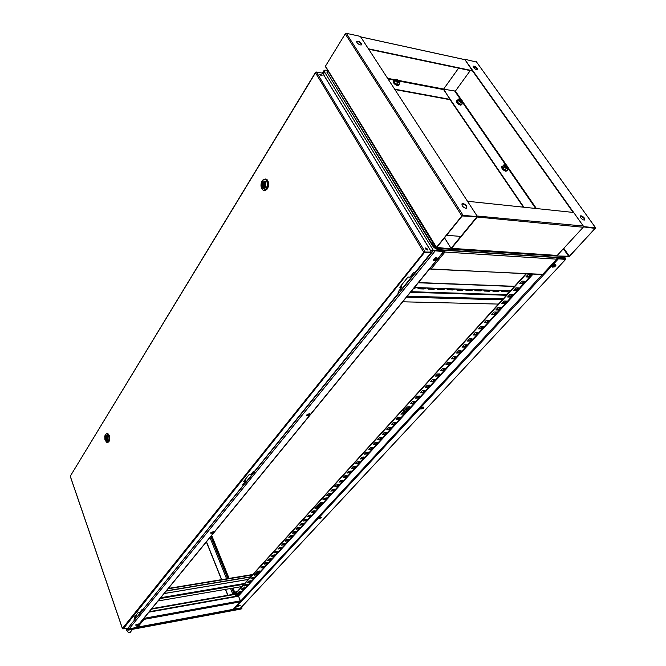 <?xml version="1.0" encoding="UTF-8"?>
<svg xmlns="http://www.w3.org/2000/svg" width="666" height="666" viewBox="0 0 666 666"><rect width="100%" height="100%" fill="white"/><g stroke="black" fill="none" stroke-linecap="round" stroke-linejoin="round"><path stroke-width="1" d="M443.331 251.099L434.715 250.574L435.023 251.082L129.179 628.821L136.205 627.505L443.523 251.623L430.444 250.349L433.424 250.499L128.396 627.588L128.621 628.571M129.179 628.821L128.255 627.763M444.405 250.699L435.098 250.1L433.458 250.499L444.022 251.174L444.13 250.25M435.098 250.1L434.032 250.566M443.523 251.623L443.956 251.165L444.963 252.048L444.813 250.408L444.355 250.757M324.592 70.213L324.101 70.405L323.768 74.917L324.001 71.054L325.133 70.121L326.823 70.446M433.924 250.524L433.491 250.508M427.497 249.017L425.349 247.927L425.341 248.876L427.489 249.966L427.497 249.017M427.422 250L425.158 248.21M322.028 75.2L319.921 74.201L319.946 74.817L322.053 75.816L322.028 75.2M321.953 75.866L319.822 74.467M424.741 252.048L430.627 252.089L423.676 252.048L430.902 252.88L415.193 272.344L413.877 272.277L409.965 277.139L407.983 277.048L399.791 287.246L401.756 287.312L397.952 292.041L399.259 292.083L254.637 471.212L253.43 471.328L250.791 474.6L248.976 474.775L243.44 481.651L245.255 481.468L242.674 484.673L243.873 484.548L142.94 609.573L141.833 609.773L139.943 612.121L138.278 612.412L134.299 617.365L135.947 617.074L134.091 619.38L135.19 619.18L127.98 628.105L122.619 628.821M400.05 286.921L401.756 287.312M398.21 291.716L399.259 292.083M243.723 481.302L245.255 481.468M242.957 484.324L243.873 484.548M134.582 617.016L135.847 616.791L136.588 617.507L142.799 609.598M134.374 619.03L135.19 619.18M423.984 252.064L430.902 252.88M316.025 72.169L315.509 72.794L316.417 72.036L424.991 251.731L423.651 252.048L315.509 72.794L70.271 476.198L315.493 72.411M323.118 73.968L322.66 73.202L316.417 72.036M430.627 252.089L430.944 251.29L431.093 251.964L430.627 252.539M123.068 629.02L424.725 252.164M70.313 476.315L122.427 628.446L424.067 252.106M430.303 252.514L430.802 251.648M263.994 179.321L266.508 179.412C268.598 181.918 268.764 185.081 266.991 188.903C265.801 190.634 264.544 191.075 263.22 190.218L262.962 190.001M265.617 178.988L266.916 179.454C269.006 181.96 269.172 185.123 267.399 188.936L264.485 190.659M263.969 190.193L266.85 188.628C268.498 185.056 268.348 182.109 266.392 179.77L265.018 179.337M262.113 180.927C263.228 179.271 264.419 178.854 265.684 179.695L266.567 180.794C267.649 183.35 267.507 185.939 266.142 188.553C265.026 190.176 263.853 190.593 262.612 189.785L261.688 188.644C260.622 186.105 260.764 183.533 262.113 180.927M265.501 181.585C266.25 187.504 264.976 189.56 261.671 187.754C260.914 181.86 262.188 179.803 265.501 181.585M264.735 186.863L262.712 187.562C261.588 186.239 261.488 184.549 262.429 182.501L264.46 181.793C265.584 183.125 265.676 184.815 264.735 186.863M263.328 184.199L263.769 184.049L263.828 185.156L263.386 185.306L263.328 184.199M264.585 181.901L262.854 182.076L263.311 182.942L264.102 182.967L265.068 186.164M264.435 181.885L265.01 186.155M264.402 187.288L263.853 186.413L263.062 186.388L262.154 183.2L264.635 184.132M264.31 187.279L262.737 187.471L262.154 183.2M264.177 183.033L263.311 182.942M264.918 186.522L263.853 186.413M264.236 186.447L263.778 185.348M263.37 184.141L262.612 184.066M106.227 433.782L107.243 433.433C109.415 435.189 109.882 437.953 108.625 441.716L106.718 442.257M107.168 433.416L107.592 433.408C109.773 435.164 110.231 437.928 108.983 441.691L107.692 442.499M107.101 442.216L108.533 441.458C109.699 437.953 109.274 435.373 107.234 433.733L106.768 433.766M104.72 436.413L105.336 434.532L106.618 433.774L108.142 435.564L107.909 441.5L106.652 442.249L104.92 439.843M107.343 436.122C107.85 440.925 107.051 442.207 104.962 439.951C104.454 435.164 105.245 433.891 107.343 436.122M106.885 440.035L106.16 440.467C104.995 439.535 104.745 438.062 105.411 436.047L106.144 435.622C107.301 436.555 107.551 438.028 106.885 440.035M105.986 437.604L106.152 438.569L105.986 437.604M106.327 435.681L105.678 435.83L107.101 439.56M106.144 435.697L107.051 439.56M106.718 440.251L105.245 436.53L105.919 436.48M106.618 440.259L106.16 440.392L105.245 436.53M107.001 439.418L106.152 439.477M106.901 439.144L106.652 438.536M106.585 437.479L105.536 437.321M135.281 616.15L135.539 616.849M143.223 609.223L142.782 609.84M136.588 617.507L143.198 609.765M135.464 616.308L136.022 616.683L136.522 614.601M253.213 471.595L253.629 471.312M412.729 273.709L413.703 272.502M245.071 481.693L245.513 479.07M400.691 288.636L401.64 287.462M401.698 287.213L401.357 285.298M254.67 471.178L254.637 471.819L254.212 471.253M244.68 482.176L246.037 482.459L254.637 471.819M245.588 482.509L254.179 471.861M414.743 272.319L414.643 273.751L414.152 273.726L414.252 272.294M400.108 289.352L401.923 289.494L414.643 273.751M401.431 289.477L414.152 273.726M137.179 624.308L136.355 624.999L137.179 624.308M135.764 624.875L138.287 623.9M136.988 625.224L135.648 625.133L138.228 623.892C138.869 624.175 138.461 624.616 136.988 625.224M212.562 532.026L211.73 532.375M212.396 532.067L213.062 532.042L211.472 532.95L212.396 532.067M210.789 532.725L213.47 531.601M212.029 533.275L210.656 533.091L213.295 531.585C214.277 531.934 213.853 532.492 212.029 533.275M308.774 414.152L307.476 414.785M309.032 414.169L307.467 415.384L309.032 414.169M306.643 415.001L309.424 413.628M306.909 415.9L306.493 415.559L309.648 413.661C310.239 414.76 309.324 415.509 306.909 415.9M435.88 258.283L434.19 259.315M436.18 258.341C436.43 259.174 435.847 259.715 434.423 259.973L434.299 259.931C434.041 259.099 434.623 258.558 436.047 258.3L436.18 258.341M433.383 259.357L436.28 257.584M433.533 260.581L435.78 257.667L436.946 257.692C437.279 259.39 436.147 260.356 433.533 260.581M492.407 313.336L491.724 314.435L494.272 314.469L496.478 312.054L493.931 312.013L492.54 313.544M403.829 410.581L403.271 411.53L405.752 411.38L407.575 409.382L405.095 409.532L403.946 410.789M317.382 505.519L316.924 506.318L319.314 506.018L320.796 504.395L318.406 504.686L317.474 505.719M256.843 572.002L256.46 572.702L258.758 572.319L260.023 570.937L257.725 571.311L256.926 572.186M238.47 596.045L532.942 274.259M238.261 606.16L239.71 605.511L238.253 606.085M421.486 408.724L423.035 407.609L422.535 408.483L421.395 408.491M240.776 607.908L233.716 609.207M557.867 258.441L565.567 259.34L558.358 258.874L234.124 609.307M553.121 266.442L554.92 265.243L554.295 266.492L553.338 266.758M206.377 541.908L221.52 579.661M225.416 589.385L227.78 595.279M206.493 541.766L221.678 579.636M225.583 589.36L227.947 595.246M565.301 259.032L565.667 258.641L557.617 258.433L557.525 257.634M240.484 608.116L565.675 259.365L565.451 258.991M564.66 257.234L565.625 258.649L557.875 258.142M557.617 258.433L557.051 257.6M557.142 257.859L558.358 258.874M238.27 592.657L240.135 592.332L241.042 591.341M241.45 589.177L243.315 588.852L244.231 587.845M244.655 585.655L246.528 585.339L247.452 584.323M247.885 582.109L249.758 581.793L250.699 580.769M251.149 578.529L253.03 578.213L253.979 577.172M254.437 574.916L256.318 574.608L257.284 573.551M261.105 567.598L263.003 567.29L263.986 566.217M264.485 563.886L266.383 563.586L267.382 562.495M267.899 560.139L269.805 559.84L270.804 558.741M271.345 556.36L273.251 556.068L274.267 554.945M274.817 552.547L276.731 552.256L277.764 551.123M278.321 548.692L280.236 548.409L281.285 547.261M281.868 544.805L283.783 544.522L284.84 543.364M285.439 540.884L287.362 540.609L288.428 539.435M289.044 536.921L290.975 536.646L292.058 535.464M292.69 532.925L294.622 532.658L295.712 531.46M296.362 528.896L298.301 528.621L299.409 527.414M300.075 524.816L302.014 524.558L303.138 523.326M303.821 520.704L305.769 520.446L306.901 519.197M307.6 516.55L309.557 516.3L310.706 515.034M311.422 512.362L313.378 512.112L314.543 510.83M315.284 508.125L317.241 507.883L318.415 506.585M319.172 503.846L321.137 503.613L322.336 502.297M323.11 499.533L325.075 499.3L326.282 497.968M327.081 495.171L329.054 494.938L330.278 493.598M331.094 490.767L333.067 490.542L334.307 489.185M335.148 486.322L337.121 486.097L338.378 484.723M339.235 481.826L341.217 481.61L342.49 480.219M343.373 477.289L345.354 477.081L346.645 475.666M347.544 472.702L349.533 472.502L350.84 471.07M351.765 468.073L353.763 467.873L355.078 466.425M356.027 463.394L358.025 463.203L359.365 461.738M360.331 458.666L362.337 458.483L363.694 457.001M364.685 453.896L366.691 453.713L368.065 452.206M369.081 449.067L371.087 448.892L372.477 447.369M373.518 444.197L375.532 444.031L376.939 442.482M378.005 439.269L380.028 439.102L381.452 437.537M382.542 434.29L384.565 434.132L386.014 432.55M387.129 429.254L389.152 429.112L390.617 427.505M391.758 424.167L393.789 424.034L395.271 422.402M396.445 419.031L398.476 418.897L399.983 417.249M401.173 413.836L403.213 413.711L404.737 412.038M405.96 408.583L408 408.466L409.548 406.768M410.797 403.271L412.837 403.163L414.41 401.44M415.684 397.902L417.732 397.802L419.322 396.062M420.629 392.474L422.677 392.382L424.292 390.617M425.632 386.988L427.68 386.904L429.32 385.115M430.686 381.435L432.742 381.36L434.398 379.545M435.797 375.824L437.853 375.757L439.535 373.917M440.967 370.154L443.032 370.096L444.73 368.231M446.195 364.41L448.26 364.36L449.983 362.471M451.481 358.608L453.554 358.566L455.303 356.651M456.826 352.739L458.899 352.705L460.681 350.766M462.237 346.795L464.319 346.778L466.117 344.805M467.715 340.792L469.788 340.776L471.62 338.778M473.251 334.715L475.333 334.707L477.181 332.684M478.854 328.563L480.935 328.571L482.817 326.515M484.523 322.336L486.605 322.361L488.511 320.271M496.062 309.673L498.151 309.707L500.116 307.567M501.939 303.221L504.029 303.271L506.018 301.099M507.883 296.695L509.981 296.761L511.996 294.547M513.902 290.085L516 290.16L518.048 287.92M519.996 283.4L522.094 283.491L524.175 281.21M526.157 276.631L528.263 276.731L530.369 274.417M256.76 572.369L258.641 572.061L259.615 571.003M317.224 505.993L319.18 505.752L320.371 504.445M403.563 411.213L405.602 411.097L407.134 409.407M491.991 314.136L494.08 314.169L496.02 312.046M232.675 588.136L235.048 593.997L525.832 273.901M240.243 592.59L241.45 591.266L239.177 591.666L237.97 592.99L240.135 592.332M244.638 587.778L242.366 588.17L241.15 589.502L243.423 589.11L244.638 587.778M247.86 584.248L245.579 584.64L244.355 585.988L246.628 585.597L247.86 584.248M251.107 580.694L248.818 581.085L247.585 582.442L249.867 582.051L251.107 580.694M254.387 577.106L252.089 577.489L250.849 578.862L253.138 578.479L254.387 577.106M257.692 573.484L255.394 573.867L254.137 575.249L256.427 574.866L257.692 573.484M264.394 566.15L262.088 566.516L260.806 567.923L263.112 567.549L264.394 566.15M267.79 562.429L265.476 562.795L264.186 564.21L266.5 563.844L267.79 562.429M271.22 558.674L268.906 559.032L267.599 560.464L269.913 560.106L271.22 558.674M274.683 554.886L272.361 555.244L271.045 556.684L273.36 556.326L274.683 554.886M278.172 551.057L275.849 551.415L274.517 552.872L276.84 552.522L278.172 551.057M281.701 547.202L279.37 547.552L278.022 549.025L280.353 548.676L281.701 547.202M285.256 543.306L282.917 543.647L281.568 545.138L283.899 544.788L285.256 543.306M288.853 539.377L286.505 539.71L285.14 541.208L287.479 540.875L288.853 539.377M292.474 535.406L290.126 535.739L288.744 537.254L291.092 536.921L292.474 535.406M296.137 531.401L293.781 531.726L292.391 533.258L294.738 532.925L296.137 531.401M299.833 527.355L297.469 527.672L296.062 529.22L298.418 528.896L299.833 527.355M303.563 523.268L301.199 523.584L299.775 525.141L302.139 524.825L303.563 523.268M307.326 519.147L304.953 519.455L303.521 521.028L305.894 520.72L307.326 519.147M311.13 514.985L308.758 515.293L307.309 516.874L309.682 516.566L311.13 514.985M314.968 510.78L312.587 511.08L311.13 512.687L313.503 512.379L314.968 510.78M318.839 506.535L316.458 506.834L314.985 508.449L317.366 508.15L318.839 506.535M322.76 502.247L320.371 502.539L318.881 504.17L321.262 503.879L322.76 502.247M326.715 497.918L324.317 498.201L322.81 499.858L325.208 499.567L326.715 497.918M330.702 493.548L328.305 493.831L326.781 495.496L329.179 495.213L330.702 493.548M334.732 489.135L332.334 489.41L330.794 491.092L333.2 490.817L334.732 489.135M338.811 484.673L336.397 484.94L334.848 486.646L337.254 486.38L338.811 484.673M342.923 480.169L340.509 480.427L338.944 482.151L341.35 481.893L342.923 480.169M347.078 475.624L344.655 475.874L343.073 477.614L345.496 477.356L347.078 475.624M351.273 471.028L348.851 471.27L347.252 473.027L349.675 472.777L351.273 471.028M355.511 466.383L353.088 466.625L351.473 468.398L353.896 468.156L355.511 466.383M359.798 461.696L357.367 461.929L355.736 463.719L358.166 463.486L359.798 461.696M364.127 456.959L361.688 457.184L360.04 458.991L362.479 458.766L364.127 456.959M368.498 452.172L366.059 452.389L364.394 454.212L366.833 453.996L368.498 452.172M372.918 447.336L370.471 447.544L368.789 449.392L371.228 449.175L372.918 447.336M377.381 442.449L374.925 442.649L373.226 444.513L375.674 444.305L377.381 442.449M381.893 437.504L379.437 437.695L377.714 439.585L380.169 439.393L381.893 437.504M386.447 432.517L383.991 432.7L382.251 434.607L384.715 434.415L386.447 432.517M391.059 427.472L388.594 427.647L386.838 429.57L389.302 429.395L391.059 427.472M395.712 422.369L393.248 422.535L391.475 424.483L393.939 424.317L395.712 422.369M400.424 417.216L397.943 417.374L396.153 419.347L398.626 419.18L400.424 417.216M405.178 412.013L402.697 412.162L400.89 414.144L403.363 413.994L405.178 412.013M409.99 406.743L407.509 406.884L405.677 408.891L408.158 408.749L409.99 406.743M414.851 401.423L412.362 401.548L410.514 403.588L412.995 403.446L414.851 401.423M419.763 396.037L417.274 396.162L415.401 398.218L417.89 398.093L419.763 396.037M424.733 390.601L422.244 390.709L420.346 392.79L422.843 392.674L424.733 390.601M429.761 385.098L427.264 385.198L425.349 387.296L427.847 387.196L429.761 385.098M434.84 379.528L432.342 379.62L430.403 381.751L432.908 381.651L434.84 379.528M439.985 373.909L437.47 373.984L435.514 376.132L438.02 376.049L439.985 373.909M445.179 368.215L442.665 368.29L440.684 370.463L443.198 370.388L445.179 368.215M450.432 362.462L447.918 362.52L445.912 364.718L448.426 364.66L450.432 362.462M455.752 356.643L453.23 356.693L451.207 358.916L453.721 358.857L455.752 356.643M461.13 350.757L458.599 350.791L456.551 353.038L459.074 352.997L461.13 350.757M466.566 344.797L464.036 344.822L461.963 347.103L464.493 347.069L466.566 344.797M472.069 338.778L469.538 338.786L467.44 341.092L469.971 341.075L472.069 338.778M477.639 332.684L475.099 332.684L472.977 335.006L475.516 335.006L477.639 332.684M483.266 326.515L480.727 326.498L478.579 328.862L481.118 328.871L483.266 326.515M488.969 320.279L486.421 320.246L484.249 322.635L486.796 322.652L488.969 320.279M500.566 307.575L498.018 307.517L495.795 309.965L498.343 310.006L500.566 307.575M506.476 301.107L503.921 301.04L501.673 303.513L504.22 303.571L506.476 301.107M512.454 294.563L509.898 294.48L507.617 296.986L510.173 297.061L512.454 294.563M518.506 287.937L515.95 287.845L513.644 290.376L516.192 290.468L518.506 287.937M524.625 281.235L522.069 281.119L519.738 283.683L522.294 283.791L524.625 281.235M530.827 274.442L528.271 274.317L525.907 276.914L528.463 277.031L530.827 274.442M235.456 593.93L526.282 273.926M232.592 593.881L231.601 594.605M232.417 594.463L232.476 593.881L231.735 594.58M240.309 605.252L237.662 606.41L240.309 605.252M237.745 606.118L240.06 605.128M319.464 518.531L321.07 517.832L319.464 518.531M321.728 517.549L318.806 518.814L321.728 517.549M318.906 518.489L321.378 517.332M320.371 517.798L319.905 518.015M422.61 407.625L421.636 408.141M420.77 408.524L423.41 407.109M421.819 407.6L423.193 407.117C424.25 407.226 424.1 407.775 422.744 408.741L420.671 408.999L421.819 407.6M554.595 265.251L553.246 266.134M552.397 266.467L553.746 265.051L555.236 264.602M553.821 265.11L554.936 264.643C556.443 264.71 556.277 265.459 554.437 266.891L552.322 267.149L553.821 265.11M143.656 618.606L144.072 619.355L143.889 618.314M143.923 618.939L143.898 618.348L240.301 600.865L238.445 595.837L237.945 595.928L239.277 594.072L236.788 594.513L235.481 595.953L237.912 595.945M233.441 609.174L232.975 609.373M137.304 627.156L136.88 626.881M240.493 601.023L238.411 595.895M143.365 618.955L144.072 619.355L137.72 627.106L233.167 609.34L240.051 601.889L144.072 619.355M151.781 608.657L240.501 593.04L238.445 595.837M151.365 609.174L240.651 593.423M444.222 250.924L444.963 252.048L431.068 268.997L429.861 268.631M444.647 251.54L444.43 250.874M557.017 257.6L556.734 259.174L557.167 258.4M542.707 274.35L430.819 269.181M429.687 268.906L542.515 274.559L556.734 259.174L444.963 252.048M236.896 591.408L235.223 592.124M239.335 594.155L235.406 595.837M235.123 593.922L235.198 593.115M235.764 593.215L235.24 593.056L236.322 592.34L235.606 592.823M247.178 584.623L245.021 585.248M246.77 585.064L244.813 585.481M253.688 577.497L251.515 578.121M253.28 577.938L251.307 578.354M168.282 588.486L252.339 574.974M249.275 581.876L248.942 581.06M158.083 600.957L241.8 586.571M250.449 577.047L166.167 591.075M250.657 576.823L166.367 590.834M508.583 290.917L506.793 291.816L501.948 291.65L501.848 290.676M493.081 290.384L492.782 291.059M491.15 290.301L489.335 291.217L484.348 291.05L484.224 290.06M482.242 289.993L480.419 290.917L475.191 290.717L475.216 289.752M473.21 289.677L471.37 290.609L466.233 290.434L466.075 289.427M464.036 289.36L462.187 290.293L456.976 290.118L456.801 289.102M447.369 288.794L447.086 289.469M437.812 288.461L437.537 289.136M435.697 288.37L433.816 289.327L428.363 289.136L428.13 288.103M425.965 288.028L424.067 288.994L418.531 288.803L418.281 287.762M506.327 295.371L506.318 294.713L411.005 291.691M514.96 288.927L515.384 289.593M499.925 290.609L498.126 291.517L493.056 291.333M454.728 289.036L452.872 289.976L447.402 289.768M445.288 288.703L443.414 289.652L437.853 289.444M416.084 287.679L413.503 288.636M509.731 290.95L506.318 294.713M508.25 290.9L506.66 291.608L501.523 291.367M499.592 290.601L497.993 291.308L492.923 291.117M490.817 290.293L489.202 291.009L483.907 290.751M481.909 289.985L480.286 290.701L474.9 290.434M472.877 289.668L471.237 290.393L465.767 290.118M463.702 289.344L462.054 290.076L456.501 289.793M454.403 289.019L452.738 289.76L447.269 289.552M444.955 288.694L443.281 289.435L437.72 289.227M435.373 288.353L433.683 289.102L427.838 288.803M425.632 288.02L423.934 288.769L417.998 288.453M415.75 287.67L413.678 288.42M515.9 287.887L517.84 288.145M516.466 289.652L514.202 289.752M514.385 286.505L418.29 282.775M517.007 289.052L514.385 289.552M514.568 286.305L418.464 282.559M503.887 301.074L505.827 301.307M504.487 302.78L502.231 302.897M402.739 301.798L498.418 304.079M505.028 302.181L502.414 302.697M241.766 606.851L241.949 608.025M241.591 607.034L241.866 607.908L128.555 629.02L127.88 629.861L240.925 609.015M126.998 628.288L127.489 629.928L128.222 629.029L127.905 628.121M128.222 629.029L127.755 629.828M128.488 628.979L128.13 627.921M127.78 629.828L128.555 629.02M241.25 608.957L241.999 608.158L128.655 629.295M232.625 593.897L233.774 594.222M356.984 42.599C358.591 44.447 360.115 45.205 361.555 44.872L361.455 43.556C359.84 41.708 358.316 40.951 356.884 41.292L356.984 42.599M361.538 44.888L361.238 43.898C359.648 42.066 358.133 41.309 356.685 41.625M462.146 205.702C463.744 207.675 465.301 208.491 466.816 208.158L466.733 206.169C465.134 204.204 463.578 203.388 462.071 203.729L462.146 205.702M466.858 208.125L466.466 206.502C464.868 204.537 463.311 203.721 461.804 204.062L461.754 204.096M345.246 33.866L325.458 66.167L436.48 247.336L461.863 215.934L345.246 33.866L346.312 33.317L360.339 36.38L477.514 216.683L463.07 215.326L461.863 215.934M436.48 247.336L436.555 248.01L450.974 248.967L436.813 247.361L462.196 215.967L477.514 216.683M436.322 247.627L325.458 66.167M451.232 248.659L444.513 237.837M458.591 68.148L443.639 89.061L398.851 80.478M356.76 42.174L357.201 41.467M356.909 42.474L357.525 41.483M394.888 89.544L450.083 99.717L443.639 89.061M394.63 89.144L450.299 99.417M556.393 255.511L556.726 256.002L568.514 256.785L569.572 256.252L595.595 227.78L583.757 226.665L464.635 59.199L472.66 71.112L368.681 49.217M472.885 70.804L368.406 48.793L360.622 36.813M477.006 217.349L451.523 248.343L557.251 255.428L583.2 227.264L477.189 217.016M476.814 216.974L451.315 248.01M557.251 255.428L451.365 248.493M444.53 237.82L450.849 247.985M460.847 236.405L446.561 235.306M477.206 216.2L467.515 201.299M467.532 201.274L573.659 212.479L583.308 226.04L583.2 227.264M584.432 218.123C582.966 216.408 581.634 215.659 580.427 215.876L580.669 217.74C582.126 219.455 583.466 220.213 584.673 219.996L584.432 218.123M584.656 220.005L584.157 218.423L580.427 215.876M477.231 68.29C475.774 66.667 474.458 65.967 473.293 66.192L473.493 67.491C474.941 69.114 476.257 69.822 477.43 69.597L477.231 68.29M477.38 69.622L477.006 68.598L473.118 66.475M595.029 228.047L595.279 228.396L569.305 256.235L563.827 248.293M461.172 99.475L455.386 91.1L470.246 70.604M455.386 91.1L443.581 89.169M556.726 256.002L569.305 256.235M450.083 99.717L523.409 207.176M443.265 89.111L523.884 207.226M595.279 228.396L583.416 226.881M464.635 59.199L476.598 62.104M573.135 212.421L472.66 71.112M436.297 248.326L440.251 249.758L439.044 249.916C435.631 248.967 433.4 247.452 432.334 245.371L432.226 244.372L436.28 248.318L568.581 256.785L436.288 248.326L325.616 66.933M459.498 99.742L461.396 101.665L461.954 101.482M457.051 100.666L457.4 102.073L458.541 100.524L458.408 99.067L457.276 100.608L457.4 102.073L459.532 103.896L460.664 102.356L458.541 100.524M461.538 104.237L459.432 104.121L457.192 102.198M459.332 98.984L458.408 99.067M459.432 104.121L461.521 104.262L462.654 102.722L460.664 102.356M462.187 100.666L462.654 102.722M506.635 165.384L462.762 101.79L461.838 102.298L459.773 101.199L458.583 99.034M458.924 99.043L460.256 99.234M504.878 165.742L506.926 167.74L507.45 167.541M502.505 168.257L503.971 166.6L503.746 164.943L502.505 166.475L502.73 168.132L504.961 170.055L506.968 170.329L504.861 170.288L502.505 168.257L502.455 166.517M504.861 170.288L506.21 168.531L503.971 166.6M505.827 165.143L503.746 164.943M506.959 170.571L508.208 168.798L506.21 168.531M507.717 166.642L508.208 168.798M508.283 167.74L507.4 168.431L505.278 167.333L504.154 164.868M504.928 164.852L504.378 164.885M397.935 80.311L396.47 80.07L397.086 81.31M396.57 80.736L397.386 80.32M394.081 81.027L394.305 82.451L395.404 80.819L395.396 79.337L394.297 80.969L394.305 82.451L396.495 84.341L397.602 82.709L395.404 80.819M398.709 84.69L396.395 84.574L394.089 82.584M396.328 79.262L395.396 79.337M396.395 84.574L398.668 84.748L399.767 83.125L397.602 82.709M399.925 82.134L398.851 82.667L396.67 81.518L395.571 79.828L396.645 79.304L398.817 80.453L399.925 82.134L399.767 83.125M505.752 165.934L505.719 165.168L507.517 166.175L507.642 166.891L505.752 165.934M507.717 166.725L507.642 167.299L505.411 166.109L505.735 165.16M460.256 99.908L460.214 99.251L462.121 100.832L460.256 99.908M462.179 100.708L462.137 101.232L459.923 100.075L459.873 99.284M397.527 80.986L397.519 80.336L399.533 81.943L397.527 80.986M399.6 81.776L399.567 82.359L397.186 81.16L397.169 80.378M107.817 434.856L107.359 435.589M430.944 251.29L322.66 73.202L324.001 71.054L433.424 250.499M321.054 75.733L321.445 75.083M240.526 601.223L542.066 274.825M532.217 274.217L240.551 593.173M148.918 612.162L238.428 596.237M236.38 596.203L149.317 611.679M168.023 588.802L252.306 574.891M160.722 597.727L244.622 583.458M160.04 598.559L243.898 584.265M248.31 579.403L164.169 593.514M407.326 296.187L503.13 298.892M410.522 292.282L506.268 295.271M510.431 290.859L414.435 287.496M406.493 297.202L502.281 299.825M234.324 609.099L233.35 609.273L240.276 601.773M137.437 627.131L136.538 627.297M209.957 537.529L226.631 578.821M230.544 588.503L232.7 593.847M210.789 536.505L227.822 578.621M231.743 588.303L234.116 594.164M211.438 535.714L228.763 578.463M463.07 215.326L346.312 33.317M395.113 79.762L387.595 78.322M388.02 78.979L394.772 80.27M399.508 81.177L443.598 89.61M360.722 36.921L464.985 59.699M583.308 226.04L477.114 216.009M536.405 208.541L508.283 167.782M454.911 91.342L460.348 99.217M462.679 102.606L505.777 165.118M508.233 168.681L535.664 208.466M563.419 248.734L568.781 256.502M476.357 61.763L595.562 227.772M440.01 249.983L561.804 257.917L563.036 257.775L563.96 256.785M441.15 248.651L440.251 249.758L563.036 257.775L564.835 256.959M431.984 244.813L327.322 72.777L432.226 244.372L433.158 243.215M327.106 70.03L327.322 72.777L328.055 71.578M457.384 100.458L457.092 100.474C456.16 101.865 457.367 103.313 460.722 104.812L461.888 104.47L461.871 103.788M456.535 101.041C456.302 102.622 457.592 103.979 460.422 105.111M460.614 105.136L461.563 104.778M502.688 166.242L502.447 166.259C501.34 167.799 502.58 169.372 506.177 170.971L507.276 170.588L507.309 169.905M501.781 166.85C501.506 168.631 502.863 170.096 505.852 171.262M397.502 85.648C391.841 83.067 393.065 80.12 394.081 80.861C393.032 82.293 394.264 83.774 397.777 85.306L399.134 84.89L399.084 84.132M393.464 81.493C393.24 83.125 394.58 84.499 397.485 85.623M397.669 85.648L398.809 85.248M443.814 251.565L136.463 627.389M128.197 627.838L128.347 628.254M323.984 70.579L322.411 73.16M122.394 628.554L70.246 476.307M322.752 73.243L431.019 251.307M266.392 179.77L265.684 179.695M263.761 186.463L263.062 186.388M264.627 185.431L263.644 185.331M107.234 433.733L106.618 433.774M106.743 437.47L106.144 437.512M106.801 438.528L106.21 438.569M434.423 259.973L434.124 259.474M240.667 608.025L565.675 259.365M565.667 258.641L564.685 257.209M233.075 609.407L137.562 627.197M444.53 251.798L444.438 251.249M556.992 259.074L542.673 274.567M236.838 591.3L237.046 591.808M252.014 574.633L168.332 588.428M164.127 593.564L248.268 579.453M414.327 287.62L510.322 290.975M126.931 628.296L127.489 629.903M127.93 630.186L241.084 609.032M211.68 535.422L229.096 578.413M233.017 588.078L235.115 593.264M126.415 629.437L126.14 628.446M130.02 632.658L132.467 629.345M129.895 632.683C128.33 632.708 127.189 631.684 126.473 629.611M464.96 59.657L360.689 36.88M595.595 227.78L476.381 61.772M562.72 258.017L564.935 256.843M327.164 73.152L326.914 71.961M457.301 100.574L457.092 100.474C455.827 99.517 455.586 103.338 460.447 105.136M460.581 105.161L461.888 104.47L461.63 104.112M502.614 166.342L502.447 166.259C500.915 165.11 500.924 169.639 505.877 171.287M506.052 171.312L507.034 170.238M397.644 85.664L399.134 84.89L398.834 84.507M395.862 79.337L395.429 79.337"/></g></svg>
